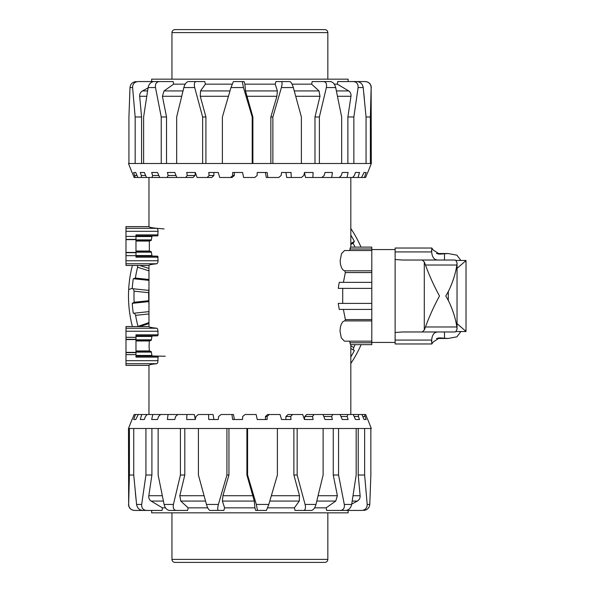 <?xml version="1.0" encoding="UTF-8"?>
<svg xmlns="http://www.w3.org/2000/svg" width="592" height="592" viewBox="0 0 592 592"><rect width="100%" height="100%" fill="white"/><g stroke="black" fill="none" stroke-linecap="round" stroke-linejoin="round"><path stroke-width="0.89" d="M350.264 343.804L350.538 344.655L371.806 344.655L371.806 342.768L349.909 342.768L350.264 343.804M341.318 337.936L344.433 341.17L371.806 341.17L371.806 320.908L344.433 320.908L342.864 321.708L341.377 323.994L340.378 327.198L340 331.039L341.318 337.936M338.713 306.434L339.268 309.416L371.806 309.416L371.806 303.4L338.254 303.4L338.713 306.434M338.713 285.329L338.254 288.371L371.806 288.371L371.806 282.354L339.268 282.354L338.713 285.329M344.544 270.803L371.806 270.803L371.806 250.534L344.544 250.534L341.517 253.62L340.148 260.665L340.518 264.513L341.517 267.71L342.99 270.004L344.714 270.788L345.343 272.549L343.412 282.354M350.264 247.959L349.909 248.995L371.806 248.995L371.806 247.116L350.538 247.116L350.264 247.959M135.982 236.541L151.848 236.541L152.063 236.038L151.219 240.396L149.347 241.048L149.347 251.03L151.219 251.681L152.063 256.033L157.664 256.173L158.108 260.769L157.731 262.841L156.85 263.758C151.685 264.306 149.058 264.868 148.969 265.453L125.985 265.46L148.969 265.453M125.985 226.625L148.969 226.625L125.985 226.618L125.985 265.453M148.969 177.489L148.969 226.618C149.058 227.21 151.685 227.772 156.85 228.312L157.731 229.237L158.108 231.309L157.664 235.897L135.982 236.038M135.982 256.173L157.664 256.173L158.108 257.172L135.982 257.172L135.982 234.898L158.108 234.898L157.664 235.897L135.982 235.897M125.985 326.547L148.969 326.54L125.985 326.54L125.985 365.382L148.969 365.382L148.969 414.511M148.969 326.547C149.058 327.132 151.685 327.694 156.85 328.242L157.731 329.159L158.108 334.828L157.664 335.827L152.063 335.967L151.219 340.319L149.347 340.97L149.051 345.965L149.347 350.952L151.219 351.604L152.063 355.962L157.664 356.103L158.108 357.102L157.731 362.763L156.85 363.688C151.685 364.228 149.058 364.79 148.969 365.375L125.985 365.375M165.249 356.221L157.664 356.103L158.108 357.102L135.982 357.102L135.982 334.828L158.108 334.828L157.664 335.827L135.982 335.827M350.819 344.655L350.819 414.511M148.969 326.54L148.969 265.46M350.819 177.489L350.819 247.116M135.982 239.901L151.397 239.901L151.219 240.396L135.982 240.396M135.982 251.681L151.219 251.681L151.397 252.177L135.982 252.177M135.982 255.537L151.848 255.537L152.063 256.033L135.982 256.033M135.982 335.967L152.063 335.967L151.848 336.463L135.982 336.463M135.982 339.823L151.397 339.823L151.219 340.319L135.982 340.319M135.982 355.459L151.848 355.459L152.063 355.962L135.982 355.962M349.909 341.17L349.909 342.768M339.268 309.416L343.382 309.416L345.373 319.584L344.907 320.908M338.254 288.371L342.731 288.371L342.709 303.4M349.909 248.995L349.909 250.534M164.065 228.926L156.85 228.312L125.985 228.312M345.343 272.549L371.806 272.549M371.806 331.039L371.806 309.416L343.382 309.416M345.373 319.584L371.806 319.584M363.636 510.437C367.269 510.023 369.327 508.025 369.793 504.443L367.188 504.443C367.158 508.025 365.353 510.023 361.764 510.437L348.118 510.437L348.118 512.835L151.67 512.835L151.67 510.437M340.555 510.437L345.839 510.437C348.895 510.023 350.841 508.025 351.67 504.443L344.3 504.443C344.714 508.025 343.464 510.023 340.555 510.437L326.636 510.437L326.155 507.84L314.567 507.84M303.666 510.437L311.451 510.437C313.405 510.023 314.9 508.025 315.95 504.443L305.087 504.443C305.879 508.025 305.405 510.023 303.666 510.437L295.06 510.437L294.379 507.84L267.702 507.84M256.329 504.443L247.582 475.021L247.582 428.497L277.396 428.497L277.396 475.021L268.805 504.443L256.329 504.443L257.476 510.437L255.677 510.437L254.908 507.84L224.59 507.84L223.85 510.437L215.296 510.437M207.733 507.84L188.175 507.84L187.583 510.437L176.068 510.437C173.693 510.023 172.812 508.025 173.426 504.443L164.102 504.443C165.064 508.025 166.826 510.023 169.386 510.437L176.068 510.437M165.531 507.84L162.43 507.84L162.082 510.437L146.372 510.437C143.049 510.023 141.488 508.025 141.68 504.443L136.582 504.443C137.248 508.025 139.29 510.023 142.709 510.437L146.372 510.437M224.59 507.84L222.392 501.069L222.918 495.719L228.941 475.021L226.921 475.021L218.396 504.443L206.46 504.443C207.548 508.025 208.724 510.023 209.982 510.437L218.537 510.437C217.508 510.023 217.464 508.025 218.396 504.443M367.773 419.506L371.302 428.497L370.858 428.497L370.858 475.021L369.793 504.443M366.241 415.969L367.662 419.506L365.656 414.511L364.568 414.511L366.13 419.506L364.05 419.506L361.904 414.511L358.545 414.511L358.441 416.509L359.514 419.506L355.452 419.506L353.261 414.511L347.77 414.511L347.156 416.509L348.111 419.506L342.235 419.506L340.097 414.511L332.726 414.511L331.624 416.509L332.408 419.506L324.986 419.506L322.988 414.511L314.056 414.511L312.517 416.509L313.109 419.506L304.451 419.506L302.69 414.511L292.581 414.511L290.672 416.509L291.042 419.506L281.533 419.506L280.075 414.511L269.242 414.511L267.051 416.509L267.177 419.506L257.239 419.506L256.151 414.511L245.058 414.511L242.676 416.509L242.55 419.506L232.619 419.506L231.946 414.511L221.082 414.511L218.618 416.509L218.256 419.506L208.747 419.506L208.532 414.511L198.372 414.511L195.93 416.509L195.338 419.506L186.68 419.506L186.924 414.511L177.911 414.511L175.595 416.509L174.803 419.506L167.381 419.506L168.069 414.511L160.595 414.511L158.508 416.509L157.553 419.506L151.678 419.506L152.788 414.511L147.179 414.511L145.417 416.509L144.337 419.506L140.274 419.506L141.747 414.511L138.254 414.511L135.738 419.506L133.659 419.506L135.442 414.511L134.214 414.511L132.127 419.506M151.774 510.437L134.569 510.437C130.876 510.023 128.908 508.025 128.649 504.443L128.486 428.497L132.016 419.506M128.486 428.497L129.411 428.497L129.411 475.021L128.649 504.443M136.582 504.443L133.733 475.021L133.733 428.497L129.411 428.497M133.733 428.497L145.928 428.497L145.928 475.021L141.68 504.443M164.102 504.443L158.138 475.021L158.138 428.497L145.928 428.497M158.138 428.497L180.419 428.497L180.419 475.021L173.426 504.443M206.46 504.443L198.409 475.021L198.409 428.497L180.419 428.497M198.409 428.497L226.921 428.497L226.921 475.021M247.582 428.497L226.921 428.497M305.087 504.443L297.154 475.021L297.154 428.497L277.396 428.497M297.154 428.497L323.114 428.497L323.114 475.021L315.95 504.443M344.3 504.443L338.557 475.021L338.557 428.497L323.114 428.497M338.557 428.497L356.177 428.497L356.177 475.021L351.67 504.443M367.188 504.443L364.628 475.021L364.628 428.497L356.177 428.497M364.628 428.497L370.858 428.497M231.946 414.511L233.485 414.511L234.358 419.506L242.55 419.506M208.532 414.511L213.076 414.511L213.904 419.506L218.256 419.506M186.924 414.511L194.28 414.511L195.338 419.506M151.907 428.497L151.907 475.021L148.829 495.719C148.562 498.064 149.317 499.848 151.093 501.069L162.43 507.84M151.907 475.021L145.928 475.021M184.8 428.497L184.8 475.021L179.813 495.719L180.767 501.069L188.175 507.84M184.8 475.021L180.419 475.021M223.85 510.437L218.537 510.437M257.476 510.437L266.422 510.437L268.805 504.443M344.936 510.437L361.764 510.437M351.729 504.081L357.339 501.069C359.322 499.848 360.254 498.064 360.121 495.719L358.219 475.021L364.628 475.021M358.219 475.021L358.219 428.497M326.155 507.84L335.731 501.069L337.381 495.719L333.259 475.021L338.557 475.021M333.259 475.021L333.259 428.497M294.379 507.84L299.293 501.069L299.508 495.719L293.884 475.021L297.154 475.021M293.884 475.021L293.884 428.497M254.908 507.84L254.301 501.069L246.901 475.021L247.582 475.021M246.901 475.021L246.901 428.497M133.733 475.021L129.411 475.021M133.659 419.506L135.738 419.506M135.442 414.511L138.254 414.511M140.274 419.506L144.337 419.506M141.747 414.511L147.179 414.511M151.678 419.506L157.553 419.506M152.788 414.511L160.595 414.511M167.381 419.506L174.803 419.506M168.069 414.511L177.911 414.511M257.239 419.506L265.431 419.506L265.431 416.509L267.702 414.511L269.242 414.511M281.533 419.506L285.892 419.506L285.892 416.509L288.03 414.511L292.581 414.511M304.451 419.506L304.769 416.509L306.693 414.511L314.056 414.511M332.408 419.506L324.986 419.506M348.111 419.506L342.235 419.506M359.514 419.506L355.452 419.506M366.13 419.506L364.05 419.506M267.051 416.509L265.431 416.509M290.672 416.509L285.892 416.509M312.517 416.509L304.769 416.509M331.624 416.509L323.787 416.509M322.988 414.511L332.726 414.511M347.156 416.509L340.955 416.509M340.097 414.511L347.77 414.511M358.441 416.509L354.134 416.509M353.261 414.511L358.545 414.511M364.975 416.509L362.763 416.509M361.904 414.511L364.568 414.511M133.548 415.969L134.214 414.511M228.941 428.497L228.941 475.021M135.96 498.508L135.39 492.87M350.819 235.098A117.875 117.875 0 0 1 354.386 241.44L353.091 243.208A115.914 115.914 0 0 1 354.993 247.116M355.104 344.655A115.914 115.914 0 0 1 353.727 347.526L353.365 349.968L354.386 350.56A117.875 117.875 0 0 1 350.819 356.902M361.127 344.655A121.412 121.412 0 0 1 350.819 363.488M361.024 247.116A121.412 121.412 0 0 0 350.819 228.512M148.969 313.945L135.605 315.351L134.465 313.153L133.289 313.279A117.875 117.875 0 0 1 132.245 303.341L134.147 302.253L148.784 300.721L148.829 301.602A101.225 101.225 0 0 0 148.969 303.785M148.784 300.721A101.225 101.225 0 0 1 148.725 292.7L134.081 291.16L133.422 288.785L132.245 288.659A117.875 117.875 0 0 1 133.289 278.721L135.383 278.055L148.969 279.483M132.393 265.46A121.412 121.412 0 0 0 132.393 326.54M132.268 288.319L128.656 289.562M354.386 241.44L350.819 243.497M353.091 243.208L350.819 244.518M132.245 303.341L148.829 301.602M137.581 326.54L148.969 322.61M139.734 326.54L148.969 323.535M133.289 278.721L148.969 280.371M148.969 288.215A101.225 101.225 0 0 0 148.829 290.398L148.725 292.7M353.365 349.968L350.819 348.503M350.819 345.846L353.727 347.526M139.734 265.46L148.969 268.465M148.969 270.877L137.618 267.192L137.507 265.46M133.422 288.785L148.829 290.398M134.465 313.153L148.969 311.629M134.147 302.253A115.914 115.914 0 0 1 134.081 291.16M135.383 278.055A115.914 115.914 0 0 1 137.618 267.192M137.98 326.185A115.914 115.914 0 0 1 135.605 315.351M136.153 81.563C132.519 81.977 130.469 83.975 129.996 87.557L132.601 87.557C132.63 83.975 134.443 81.977 138.025 81.563L151.67 81.563L151.67 79.165L348.118 79.165L348.118 81.563M159.241 81.563L153.95 81.563C150.893 81.977 148.947 83.975 148.118 87.557L155.489 87.557C155.074 83.975 156.325 81.977 159.241 81.563L173.153 81.563L173.641 84.16L185.222 84.16M196.13 81.563L188.337 81.563C186.384 81.977 184.889 83.975 183.838 87.557L194.701 87.557C193.91 83.975 194.391 81.977 196.13 81.563L204.728 81.563L205.417 84.16L232.094 84.16M243.46 87.557L252.207 116.979L252.207 163.503L222.392 163.503L222.392 116.979L230.984 87.557L243.46 87.557L242.313 81.563L244.111 81.563L244.881 84.16L275.199 84.16L275.939 81.563L284.493 81.563M292.056 84.16L311.614 84.16L312.213 81.563L323.72 81.563C326.096 81.977 326.976 83.975 326.362 87.557L335.686 87.557C334.724 83.975 332.963 81.977 330.403 81.563L323.72 81.563M334.258 84.16L337.359 84.16L337.706 81.563L353.424 81.563C356.739 81.977 358.308 83.975 358.108 87.557L363.207 87.557C362.541 83.975 360.498 81.977 357.08 81.563L353.424 81.563M275.199 84.16L277.396 90.931L276.878 96.281L270.847 116.979L272.868 116.979L281.4 87.557L293.329 87.557C292.241 83.975 291.064 81.977 289.806 81.563L281.259 81.563C282.28 81.977 282.325 83.975 281.4 87.557M132.016 172.494L128.486 163.503L128.93 163.503L128.93 116.979L129.996 87.557M133.548 176.031L132.127 172.494L134.132 177.489L135.22 177.489L133.659 172.494L135.738 172.494L137.884 177.489L141.244 177.489L141.355 175.491L140.274 172.494L144.337 172.494L146.527 177.489L152.018 177.489L152.632 175.491L151.678 172.494L157.553 172.494L159.692 177.489L167.07 177.489L168.165 175.491L167.381 172.494L174.803 172.494L176.801 177.489L185.733 177.489L187.272 175.491L186.68 172.494L195.338 172.494L197.106 177.489L207.207 177.489L209.117 175.491L208.747 172.494L218.256 172.494L219.713 177.489L230.547 177.489L232.737 175.491L232.619 172.494L242.55 172.494L243.638 177.489L254.73 177.489L257.113 175.491L257.239 172.494L267.177 172.494L267.843 177.489L278.706 177.489L281.17 175.491L281.533 172.494L291.042 172.494L291.257 177.489L301.417 177.489L303.866 175.491L304.451 172.494L313.109 172.494L312.865 177.489L321.878 177.489L324.194 175.491L324.986 172.494L332.408 172.494L331.727 177.489L339.194 177.489L341.281 175.491L342.235 172.494L348.111 172.494L347.001 177.489L352.61 177.489L354.371 175.491L355.452 172.494L359.514 172.494L358.042 177.489L361.534 177.489L364.05 172.494L366.13 172.494L364.354 177.489L365.575 177.489L367.662 172.494M348.015 81.563L365.22 81.563C368.912 81.977 370.881 83.975 371.14 87.557L371.302 163.503L367.773 172.494M371.302 163.503L370.377 163.503L370.377 116.979L371.14 87.557M363.207 87.557L366.056 116.979L366.056 163.503L370.377 163.503M366.056 163.503L353.861 163.503L353.861 116.979L358.108 87.557M335.686 87.557L341.651 116.979L341.651 163.503L353.861 163.503M341.651 163.503L319.377 163.503L319.377 116.979L326.362 87.557M293.329 87.557L301.38 116.979L301.38 163.503L319.377 163.503M301.38 163.503L272.868 163.503L272.868 116.979M252.207 163.503L272.868 163.503M194.701 87.557L202.634 116.979L202.634 163.503L222.392 163.503M202.634 163.503L176.675 163.503L176.675 116.979L183.838 87.557M155.489 87.557L161.231 116.979L161.231 163.503L176.675 163.503M161.231 163.503L143.612 163.503L143.612 116.979L148.118 87.557M132.601 87.557L135.161 116.979L135.161 163.503L143.612 163.503M135.161 163.503L128.93 163.503M267.843 177.489L266.304 177.489L265.431 172.494L257.239 172.494M291.257 177.489L286.713 177.489L285.892 172.494L281.533 172.494M312.865 177.489L305.509 177.489L304.451 172.494M347.881 163.503L347.881 116.979L350.96 96.281C351.226 93.936 350.471 92.152 348.695 90.931L337.359 84.16M347.881 116.979L353.861 116.979M314.988 163.503L314.988 116.979L319.976 96.281L319.021 90.931L311.614 84.16M314.988 116.979L319.377 116.979M275.939 81.563L281.259 81.563M242.313 81.563L233.366 81.563L230.984 87.557M154.852 81.563L138.025 81.563M148.059 87.919L142.457 90.931C140.467 92.152 139.534 93.936 139.668 96.281L141.569 116.979L135.161 116.979M141.569 116.979L141.569 163.503M173.641 84.16L164.058 90.931L162.408 96.281L166.53 116.979L161.231 116.979M166.53 116.979L166.53 163.503M205.417 84.16L200.503 90.931L200.281 96.281L205.912 116.979L202.634 116.979M205.912 116.979L205.912 163.503M244.881 84.16L245.488 90.931L252.895 116.979L252.207 116.979M252.895 116.979L252.895 163.503M366.056 116.979L370.377 116.979M366.13 172.494L364.05 172.494M364.354 177.489L361.534 177.489M359.514 172.494L355.452 172.494M358.042 177.489L352.61 177.489M348.111 172.494L342.235 172.494M347.001 177.489L339.194 177.489M332.408 172.494L324.986 172.494M331.727 177.489L321.878 177.489M242.55 172.494L234.358 172.494L234.358 175.491L232.086 177.489L230.547 177.489M218.256 172.494L213.904 172.494L213.904 175.491L211.758 177.489L207.207 177.489M195.338 172.494L195.02 175.491L193.096 177.489L185.733 177.489M167.381 172.494L174.803 172.494M151.678 172.494L157.553 172.494M140.274 172.494L144.337 172.494M133.659 172.494L135.738 172.494M232.737 175.491L234.358 175.491M209.117 175.491L213.904 175.491M187.272 175.491L195.02 175.491M168.165 175.491L176.002 175.491M176.801 177.489L167.07 177.489M152.632 175.491L158.841 175.491M159.692 177.489L152.018 177.489M141.355 175.491L145.654 175.491M146.527 177.489L141.244 177.489M134.813 175.491L137.026 175.491M137.884 177.489L135.22 177.489M366.241 176.031L365.575 177.489M270.847 163.503L270.847 116.979M363.828 93.492L364.398 99.13M327.835 32.597C327.657 30.777 326.658 29.778 324.838 29.6L174.951 29.6C173.13 29.778 172.131 30.777 171.954 32.597L327.835 32.597L327.835 79.165M171.954 79.165L171.954 32.597M171.954 559.403C172.131 561.223 173.13 562.222 174.951 562.4L324.838 562.4C326.658 562.222 327.657 561.223 327.835 559.403L171.954 559.403L171.954 512.835M327.835 512.835L327.835 559.403M425.47 326.976C429.119 316.898 433.795 306.567 439.486 296C433.795 285.433 429.119 275.102 425.47 265.024L424.286 261.982L422.244 260.029L454.619 260.029L455.685 260.199L457.039 262.781L456.883 265.024C455.537 273.756 452.673 282.613 448.299 291.597L445.798 296L448.299 300.403C452.673 309.387 455.537 318.244 456.883 326.976L457.039 329.219L455.685 331.801L454.619 331.971L422.244 331.971L424.286 330.018L425.47 326.976L456.883 326.976M371.806 288.371L371.806 303.4M371.806 336.034L371.806 337.936M371.806 341.17L371.806 342.442L395.123 342.442M395.123 249.558L371.806 249.558L371.806 250.534M371.806 253.243L371.806 255.67M371.806 260.665L371.806 282.354M431.516 341.813L431.76 339.327M431.76 252.673L431.516 250.187M431.827 343.967L395.123 343.967L395.123 332.512L402.286 331.971L437.925 331.971C434.21 332.06 432.123 334.761 431.672 340.074L431.827 343.967L433.196 341.984L439.567 337.847L448.018 338.483L456.883 336.833L460.887 331.557M431.672 251.926C432.123 257.239 434.21 259.94 437.925 260.029L402.286 260.029L395.123 259.488L395.123 248.033L431.827 248.033L431.672 251.926L395.123 251.926M460.887 260.443L456.883 255.167L448.018 253.517L439.567 254.153L433.196 250.016L431.827 248.033M457.039 323.654L466.015 331.416L466.015 260.584L457.039 268.346M402.286 331.971L422.244 331.971M422.244 260.029L402.286 260.029M395.123 332.512L395.123 259.488M135.982 241.048L149.347 241.048M125.985 263.758L156.85 263.758M125.985 231.309L158.108 231.309M125.985 239.405L135.982 239.405M125.985 239.642L135.982 239.642M125.985 255.67L135.982 255.67M125.985 331.231L158.108 331.231M135.982 340.97L149.347 340.97M135.982 352.099L151.397 352.099M125.985 363.688L156.85 363.688M125.985 339.305L135.982 339.305M125.985 339.571L135.982 339.571M125.985 354.623L135.982 354.623M125.985 352.625L135.982 352.625M125.985 352.358L135.982 352.358M125.985 337.307L135.982 337.307M125.985 360.691L158.108 360.691M135.982 356.103L157.664 356.103M135.982 351.604L151.219 351.604M135.982 350.952L149.347 350.952M125.985 328.242L156.85 328.242M125.985 252.673L135.982 252.673M125.985 252.429L135.982 252.429M125.985 236.408L135.982 236.408M125.985 260.769L158.108 260.769M135.982 251.03L149.347 251.03M253.058 495.719L222.918 495.719M222.392 501.069L254.301 501.069M299.508 495.719L271.358 495.719M269.797 501.069L299.293 501.069M204.055 495.719L179.813 495.719M180.767 501.069L205.528 501.069M162.289 495.719L148.829 495.719M151.093 501.069L163.399 501.069M360.121 495.719L353.061 495.719M352.218 501.069L357.339 501.069M337.381 495.719L318.111 495.719M316.787 501.069L335.731 501.069M246.731 96.281L276.878 96.281M277.396 90.931L245.488 90.931M200.281 96.281L228.431 96.281M229.992 90.931L200.503 90.931M295.734 96.281L319.976 96.281M319.021 90.931L294.261 90.931M337.499 96.281L350.96 96.281M348.695 90.931L336.389 90.931M139.668 96.281L146.727 96.281M147.571 90.931L142.457 90.931M162.408 96.281L181.677 96.281M183.002 90.931L164.058 90.931M444.474 338.35L444.474 331.971M444.474 260.029L444.474 253.65M395.123 340.074L431.672 340.074M437.954 338.002L441.38 338.002M425.47 265.024L456.883 265.024M437.954 253.998L441.38 253.998M424.286 330.018L424.286 261.982M448.299 300.403L448.299 291.597M128.486 504.443C128.841 508.084 130.839 510.082 134.48 510.437M371.302 87.557C370.947 83.916 368.949 81.918 365.308 81.563M465.889 260.443L456.188 260.443M465.889 331.557L456.188 331.557M448.018 338.483L436.459 338.483M448.018 253.517L436.459 253.517M457.039 262.781L457.039 329.219"/></g></svg>
